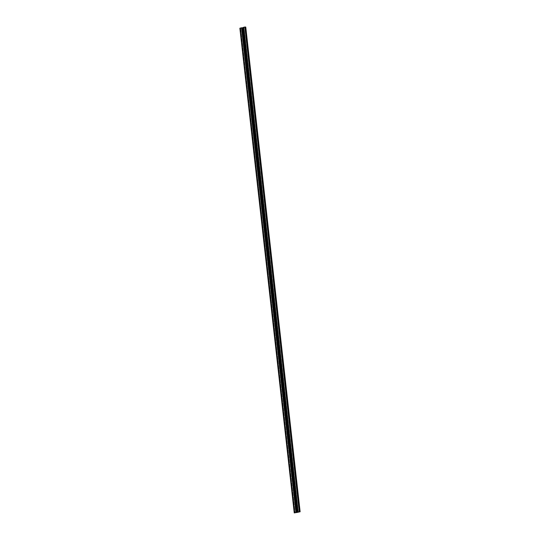 <?xml version="1.0" encoding="UTF-8"?>
<svg xmlns="http://www.w3.org/2000/svg" width="540" height="540" viewBox="0 0 540 540"><rect width="100%" height="100%" fill="white"/><g stroke="black" fill="none" stroke-linecap="round" stroke-linejoin="round"><path stroke-width="0.41" stroke-dasharray="2.7 2.03" d="M299.275 511.765L245.025 27.054L299.275 511.765M297.904 512.089L243.54 27.392L244.91 27.068L239.902 28.229L240.55 28.303L294.914 513L240.746 28.256L295.09 512.75L240.746 28.256L240.199 28.195L294.563 512.879L240.179 28.188L294.584 512.872L240.212 28.175L241.583 27.851L295.947 512.548L241.697 27.844L296.062 512.541L241.697 27.844L242.19 27.898L296.561 512.595L242.19 27.898L243.986 27.506L298.357 512.204L244.053 27.479L243.52 27.412L297.891 512.096L243.506 27.405L297.904 512.089M243.216 27.641L243.722 27.5L243.23 27.445L243.722 27.5L298.094 512.197L243.743 27.506L298.073 512.197L243.709 27.52L243.216 27.641M245.761 27.074L245.025 27.054L245.565 27.115L299.936 511.812L245.761 27.074M243.23 27.445L297.594 512.109M239.902 28.229L294.266 512.899M296.791 512.575L242.419 27.878L296.791 512.575M298.363 511.981L244.019 27.466L298.363 511.981M243.743 27.506L298.107 512.204M240.179 28.188L294.55 512.885M298.418 512.177L244.053 27.479M243.506 27.405L297.871 512.102"/><path stroke-width="0.81" d="M297.594 512.109L243.23 27.445L244.89 27.02L245.761 27.074L300.132 511.772L294.273 512.926L298.397 511.974M294.266 512.899L239.902 28.229L243.216 27.641L242.406 27.83L296.771 512.528L298.073 512.217L297.56 512.129L243.196 27.432L297.628 512.102L299.255 511.718L244.89 27.02L299.484 511.697L300.132 511.772L245.761 27.074L245.12 27L299.255 511.718L244.89 27.02L243.257 27.405L297.56 512.129M296.771 512.528L242.291 27.837L296.771 512.528M296.656 512.534L242.291 27.837L241.792 27.783L296.163 512.48L296.656 512.534M296.163 512.48L241.562 27.803L296.163 512.48M295.934 512.5L241.562 27.803L239.935 28.188L294.3 512.885L295.934 512.5M239.902 28.229L294.239 512.919L298.418 512.177M294.239 512.919L239.868 28.222"/></g></svg>
